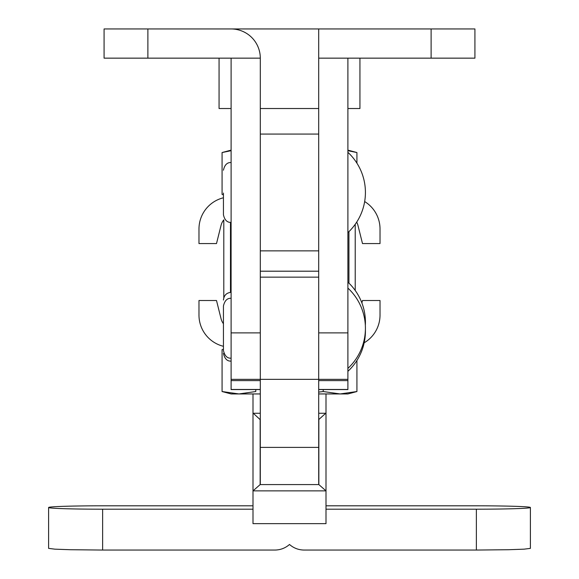 <?xml version="1.0" encoding="UTF-8"?>
<svg xmlns="http://www.w3.org/2000/svg" width="579" height="579" viewBox="0 0 579 579"><rect width="100%" height="100%" fill="white"/><g stroke="black" fill="none" stroke-linecap="round" stroke-linejoin="round"><path stroke-width="0.87" d="M147.884 58.153L147.884 28.95L104.082 28.95L104.082 58.153L231.101 58.153L231.101 389.566L260.297 389.566M474.918 58.153L474.918 28.95L474.918 58.153L347.899 58.153L347.899 389.566L318.703 389.566M231.101 58.153L260.297 58.153L260.297 484.587M147.884 28.95L231.101 28.95A29.203 29.203 0 0 1 260.297 58.153M474.918 28.95L318.703 28.95L318.703 484.587M347.899 58.153L318.703 58.153M318.703 419.616L325.999 413.037L325.999 393.944M318.848 419.616L318.848 484.587L260.152 484.587L260.152 419.616L253.001 413.037L253.001 393.944M219.057 58.153L219.057 108.519L231.101 108.519M260.297 108.519L318.703 108.519M347.899 108.519L359.943 108.519L359.943 58.153M219.057 28.95L318.703 28.95M223.436 197.779A32.12 32.12 0 0 0 198.981 228.966L198.981 243.571L216.503 243.571L221.033 225.426A14.598 14.598 0 0 1 223.798 219.846L223.798 297.693M260.297 393.944L238.924 393.944L222.068 391.527L238.924 393.944L255.78 391.527L255.78 389.566M223.436 349.282L222.068 349.651L222.068 391.527L231.101 393.944L238.924 393.944M323.22 389.566L323.22 391.527L318.703 392.099M323.22 391.527L340.076 393.944L356.932 391.527L340.076 393.944L347.899 393.944L356.932 391.527L356.932 360.449M318.703 393.944L340.076 393.944M223.436 346.3A32.12 32.12 0 0 1 198.981 315.106L198.981 300.508L216.503 300.508L221.033 318.645A14.598 14.598 0 0 0 223.436 323.755M361.889 302.955L362.497 300.508L380.019 300.508L380.019 315.106A32.12 32.12 0 0 1 364.169 342.804M364.661 201.564A32.12 32.12 0 0 1 380.019 228.966L380.019 243.571L362.497 243.571L357.967 225.426A14.598 14.598 0 0 0 356.693 222.126M347.899 150.685L356.932 152.552L356.932 163.184M227.967 151.199L222.068 152.552L231.101 150.685M231.101 150.127L222.068 152.552L222.068 194.428L223.436 194.797M325.999 413.037L325.999 523.648L253.001 523.648L253.001 490.869L325.999 490.869L318.848 484.58L318.703 473.933M260.297 473.933L260.152 484.587L253.001 490.869L253.001 413.037M260.297 419.616L260.152 473.933M325.753 413.268L318.703 413.268M260.297 413.268L253.247 413.268M48.6 507.501A54.035 1.694 0 0 0 102.635 509.194L102.635 550.05L70.218 549.717L54.962 549.167L48.6 548.378L48.6 507.501A54.035 1.694 0 0 1 102.635 505.807L253.001 505.807M530.4 507.501L530.4 548.378L524.038 549.167L508.782 549.717L476.365 550.05L476.365 509.194A54.035 1.694 0 0 0 530.4 507.501A54.035 1.694 0 0 0 476.365 505.807L325.999 505.807M476.365 509.194L325.999 509.194M102.635 509.194L253.001 509.194M102.635 550.05L274.902 550.05C280.446 549.978 285.317 548.118 289.5 544.477C293.683 548.118 298.554 549.978 304.098 550.05L476.365 550.05M318.703 277.146L318.703 379.346L260.297 379.346L260.297 277.146L318.703 277.146M318.703 250.866L260.297 250.866L318.703 250.866M318.703 134.067L260.297 134.067M348.934 283.138L348.934 231.629M230.478 292.395L230.478 222.372M231.101 389.472L260.297 389.472M231.101 380.606L260.297 380.606M347.899 389.472L318.703 389.472M347.899 380.606L318.703 380.606M231.101 332.882L260.297 332.882M431.116 58.153L431.116 28.95M347.899 332.882L318.703 332.882M318.703 447.393L260.297 447.393M231.101 361.101C227.25 361.368 224.695 358.814 223.436 353.429M347.899 371.32A54.766 54.766 0 0 0 365.4 329.704M365.342 325.275A54.766 54.766 0 0 0 347.899 282.147M231.101 292.366C226.534 292.735 223.979 295.29 223.436 300.031M231.101 222.401C227.156 222.597 224.601 220.042 223.436 214.737L223.436 193.06M231.101 358.177C227.25 358.452 224.695 355.897 223.436 350.512L223.436 305.987M347.899 232.62A54.766 54.766 0 0 0 347.899 152.32M347.899 368.396A54.766 54.766 0 0 0 347.899 288.096M231.101 379.346L260.297 379.346M347.899 379.346L318.703 379.346M231.101 298.315C227.25 298.047 224.695 300.602 223.436 305.98M231.101 162.54C227.156 162.344 224.601 164.899 223.436 170.204M347.899 150.127L356.932 152.552M318.703 271.196L260.297 271.196M355.216 290.455L355.216 224.305"/></g></svg>
